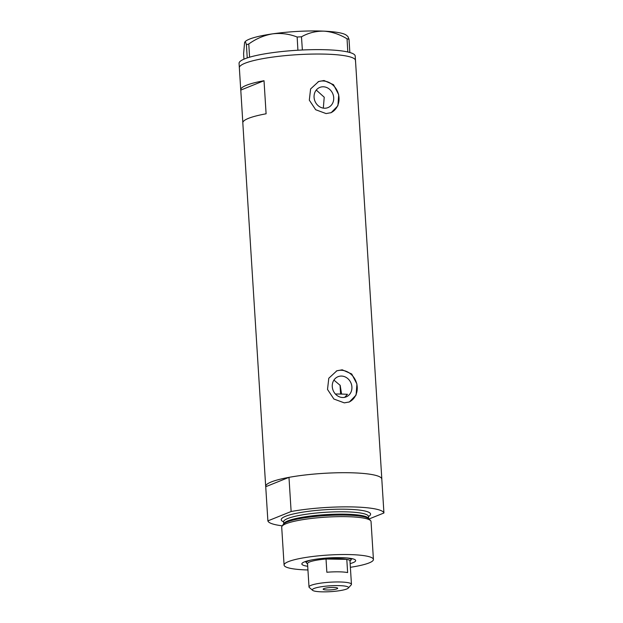 <?xml version="1.0" encoding="UTF-8"?>
<svg xmlns="http://www.w3.org/2000/svg" width="623" height="623" viewBox="0 0 623 623"><rect width="100%" height="100%" fill="white"/><g stroke="black" fill="none" stroke-linecap="round" stroke-linejoin="round"><path stroke-width="0.93" d="M341.42 376.066A10.887 9.657 68.1 0 0 338.024 376.697A10.887 9.657 68.1 0 0 332.55 388.55A10.887 9.657 68.1 0 0 342.767 397.513A10.887 9.657 68.1 0 0 346.162 396.89A10.887 9.657 68.1 0 0 351.629 385.037A10.887 9.657 68.1 0 0 341.42 376.066M323.22 86.784A10.887 9.657 68.1 0 0 319.825 87.407A10.887 9.657 68.1 0 0 314.35 99.259A10.887 9.657 68.1 0 0 324.567 108.231A10.887 9.657 68.1 0 0 327.963 107.608A10.887 9.657 68.1 0 0 333.43 95.747A10.887 9.657 68.1 0 0 323.22 86.784M323.999 80.515L318.641 81.527L310.597 88.949L309.312 100.155L315.69 109.734L326.078 113.573L331.187 112.662L337.9 105.77L338.717 94.743L333.523 84.689L323.999 80.515M330.681 112.849A16.782 14.89 68.1 0 0 338.523 94.494A16.782 14.89 68.1 0 0 322.854 80.974A16.782 14.89 68.1 0 0 318.119 81.745M342.198 369.797L336.841 370.81L328.796 378.239L327.511 389.437L333.889 399.024L344.285 402.863L349.386 401.952L356.099 395.06L356.924 384.033L351.722 373.979L342.198 369.797M348.888 402.139A16.782 14.89 68.1 0 0 356.722 383.776A16.782 14.89 68.1 0 0 341.054 370.264A16.782 14.89 68.1 0 0 336.319 371.035M356.862 82.789A58.188 9.407 176.4 0 0 356.878 82.493A58.188 9.407 176.4 0 0 356.831 82.197L358.91 115.263A58.188 9.407 -3.6 0 1 358.957 115.551L381.829 479.118A58.188 9.407 -3.6 0 1 381.821 479.414M282.289 525.828A58.188 9.407 176.4 0 1 267.882 520.883L265.733 486.719A58.188 9.407 -3.6 0 1 265.686 486.423A58.188 9.407 -3.6 0 1 348.678 472.732A58.188 9.407 -3.6 0 1 381.829 479.118M322.34 54.061A58.188 9.407 -3.6 0 1 355.492 60.454A58.188 9.407 176.4 0 0 298.627 54.606A58.188 9.407 176.4 0 0 239.419 67.167A58.188 9.407 176.4 0 0 239.349 67.759A58.188 9.407 -3.6 0 1 322.34 54.061M265.686 486.423L242.814 122.863A58.188 9.407 -3.6 0 1 266.099 113.791L264.02 80.725A58.188 9.407 176.4 0 0 240.735 89.798A58.188 9.407 176.4 0 0 240.782 90.094L242.822 122.56M323.321 108.122L324.225 97.211L316.266 90.062M344.706 397.334L347.478 394.312A49.233 7.959 -3.6 0 0 339.8 394.048A49.233 7.959 -3.6 0 0 335.4 394.016M240.782 90.094L264.02 80.725M333.92 380.1L340.181 385.38L341.583 394.079M247.238 57.931L246.412 44.731L248.764 43.999L249.597 57.184L248.04 57.674A58.188 9.407 176.4 0 0 247.238 57.931A58.188 9.407 176.4 0 0 239.146 62.759A58.188 9.407 176.4 0 0 239.068 63.351L240.735 89.798M349.02 39.304L349.846 52.511A58.188 9.407 176.4 0 0 349.184 52.324L348.545 52.161A58.188 9.407 176.4 0 0 347.813 51.989L347.05 38.797L349.02 39.304L347.891 36.523L346.481 35.309A51.475 8.325 -3.6 0 0 323.843 31.15C331.81 31.718 339.543 34.273 347.05 38.797M349.846 52.496L349.184 52.324M301.477 36.796L302.373 49.988A58.188 9.407 176.4 0 0 300.839 50.058L299.445 50.136A58.188 9.407 176.4 0 0 297.911 50.222L297.148 37.022L301.477 36.796C308.338 32.926 315.799 31.041 323.843 31.15A51.475 8.325 -3.6 0 0 272.539 33.86C280.989 32.863 289.197 33.922 297.148 37.022M302.303 49.98L300.839 50.058M249.597 57.184L249.667 57.176A58.188 9.407 176.4 0 0 248.803 57.433M348.545 52.161L347.875 51.989M299.445 50.136L297.981 50.214M243.943 59.169L243.601 53.71L244.59 42.574L245.127 41.686A51.475 8.325 -3.6 0 1 272.539 33.86C263.996 35.34 256.076 38.719 248.764 43.999M244.59 42.574C245.096 41.227 245.703 41.943 246.412 44.731M248.04 57.674L247.238 57.916M355.414 61.038A58.188 9.407 176.4 0 0 355.492 60.454L355.211 56.039A58.188 9.407 176.4 0 0 349.846 52.511M347.813 51.989A58.188 9.407 176.4 0 0 302.373 49.988M297.911 50.222A58.188 9.407 176.4 0 0 249.667 57.176M307.707 566.284A26.968 4.361 -3.6 0 1 302.163 563.231A26.968 4.361 -3.6 0 1 340.306 557.616A26.968 4.361 -3.6 0 1 355.266 559.89A26.968 4.361 -3.6 0 1 350.149 563.613M305.075 561.65A24.056 3.894 176.4 0 0 306.337 562.234M282.001 526.248L283.286 524.379A43.345 7.009 -3.6 0 1 291.728 520.446A43.345 7.009 -3.6 0 1 344.831 515.081A43.345 7.009 -3.6 0 1 360.258 516.132A43.345 7.009 -3.6 0 1 369.127 518.982L370.63 520.672A44.755 7.235 176.4 0 0 345.547 516.646A44.755 7.235 176.4 0 0 282.001 526.248A44.755 7.235 176.4 0 0 281.705 527.183L284.088 565.084A44.755 7.235 176.4 0 0 307.941 569.967M350.375 567.296A44.755 7.235 176.4 0 0 373.426 559.462L371.043 521.56A44.755 7.235 176.4 0 0 370.63 520.672M373.426 559.462A44.755 7.235 176.4 0 0 347.93 554.548A44.755 7.235 176.4 0 0 284.088 565.084M350.827 506.896A58.188 9.407 176.4 0 0 291.128 511.514L288.979 477.35A58.188 9.407 176.4 0 1 348.678 472.732A58.188 9.407 176.4 0 1 381.782 478.822L383.932 512.986A58.188 9.407 176.4 0 0 350.827 506.896M267.882 520.883L291.128 511.514M383.932 512.986L369.104 518.959M265.733 486.719L288.979 477.35M351.006 559.431A24.056 3.894 176.4 0 0 352.174 558.683M322.659 591.85A18.129 2.928 176.4 0 0 348.304 588.081A18.129 2.928 176.4 0 0 338.188 585.597A18.129 2.928 176.4 0 0 319.459 587.061A18.129 2.928 176.4 0 0 312.606 590.324A18.129 2.928 176.4 0 0 322.659 591.85M312.606 590.324L309.335 587.512A21.26 3.434 -3.6 0 1 309.008 586.967A21.26 3.434 -3.6 0 1 339.333 581.968A21.26 3.434 -3.6 0 1 351.45 584.304A21.26 3.434 -3.6 0 1 351.193 584.88L348.304 588.081M333.539 587.466A7.274 1.176 176.4 0 0 323.166 589.179A7.274 1.176 176.4 0 0 327.309 589.973A7.274 1.176 176.4 0 0 337.682 588.268A7.274 1.176 176.4 0 0 333.539 587.466M351.45 584.304L349.978 560.941A21.26 3.434 176.4 0 0 346.801 559.353A21.26 3.434 176.4 0 0 337.868 558.605A21.26 3.434 176.4 0 0 326.024 559.026A21.26 3.434 176.4 0 0 307.544 563.605L309.008 586.967M347.634 572.576L346.801 559.353L326.024 559.026L326.849 572.249A21.26 3.434 176.4 0 1 338.694 571.828A21.26 3.434 176.4 0 1 347.634 572.576M346.622 557.912A22.381 3.621 -3.6 0 1 351.022 559.765A22.381 3.621 -3.6 0 1 350.757 560.373L349.994 561.222M307.56 563.893L306.695 563.145A22.381 3.621 -3.6 0 1 306.352 562.577A22.381 3.621 -3.6 0 1 310.495 560.186M243.718 137.278L243.959 141.608M261.699 423.04L261.94 427.37M283.792 523.826A42.52 6.876 -3.6 0 1 344.402 514.162A42.52 6.876 -3.6 0 1 368.559 518.492M283.613 521.856A44.755 7.235 -3.6 0 1 296.198 513.336A44.755 7.235 -3.6 0 1 345.08 509.209A44.755 7.235 -3.6 0 1 368.489 516.522M368.614 518.531L368.481 516.467A42.52 6.876 176.4 0 0 344.254 511.802A42.52 6.876 176.4 0 0 283.613 521.809L283.636 521.49M356.878 82.493L355.492 60.454M290.707 520.735L291.728 520.446M283.738 523.873L283.613 521.809M361.309 516.296L360.258 516.132M351.022 559.765L350.944 558.442M340.602 394.063L340.033 385.115M306.352 562.577L306.275 561.253"/></g></svg>

